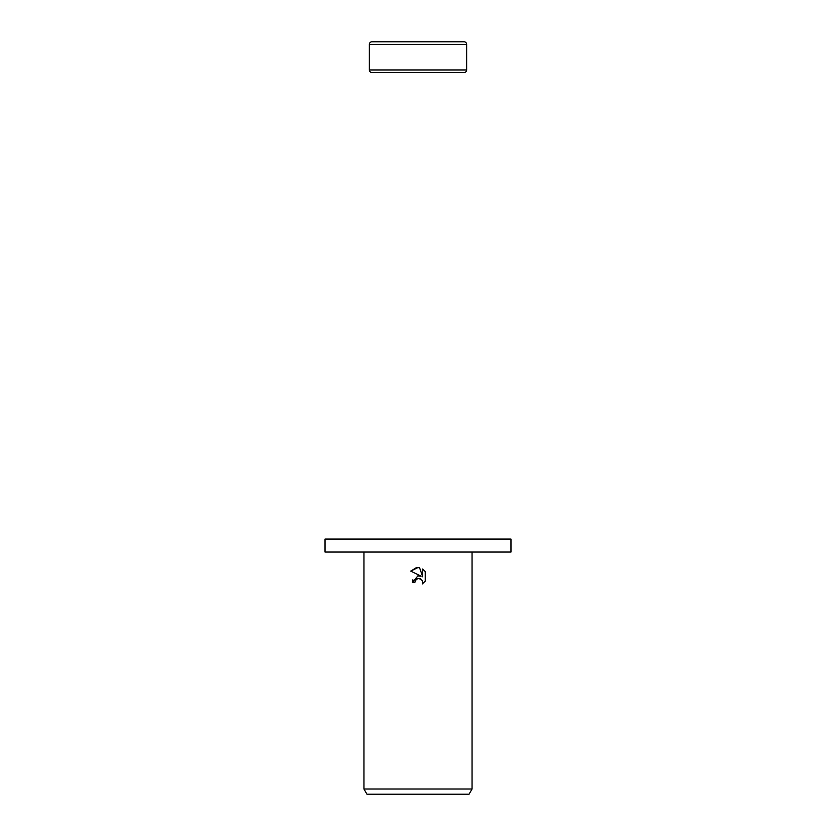 <?xml version="1.0" encoding="UTF-8"?>
<svg xmlns="http://www.w3.org/2000/svg" width="836" height="836" viewBox="0 0 836 836"><rect width="100%" height="100%" fill="white"/><g stroke="black" fill="none" stroke-linecap="round" stroke-linejoin="round"><path stroke-width="1.25" d="M466.645 44.392L369.355 44.392A2.592 2.592 0 0 1 371.947 41.8L464.053 41.8A2.592 2.592 0 0 1 466.645 44.392L466.645 69.952A2.592 2.592 0 0 1 464.053 72.544L371.947 72.544A2.592 2.592 0 0 1 369.355 69.952L466.645 69.952M371.947 72.544L464.053 72.544M464.053 41.8L371.947 41.8M418 552.053L510.974 552.053L510.974 539.074L325.026 539.074L325.026 552.053L418 552.053M414.959 582.222L415.367 580.466L414.959 582.222L412.409 582.222L418 575.837L421.093 576.203L410.769 571.113L418 567.56L419.567 567.728L422.723 576.809L422.723 569.023L425.231 571.563L425.231 581.156L422.316 583.936L422.734 582.201L421.595 579.452L418 578.407L419.996 578.491M472.047 789.006L469.059 794.2L366.941 794.2L363.953 789.006L472.047 789.006L472.047 552.053M420.09 578.522L422.431 580.717L422.316 583.936L425.231 581.156M421.093 576.203L417.363 575.952M412.869 579.797L412.409 582.222M416.244 579.306L417.958 578.418M425.231 571.563L422.723 569.023M419.567 567.728L418 567.56M416.328 567.686L410.769 571.113M418 578.407L415.367 580.466M369.355 44.392L369.355 69.952M363.953 552.053L363.953 789.006"/></g></svg>
